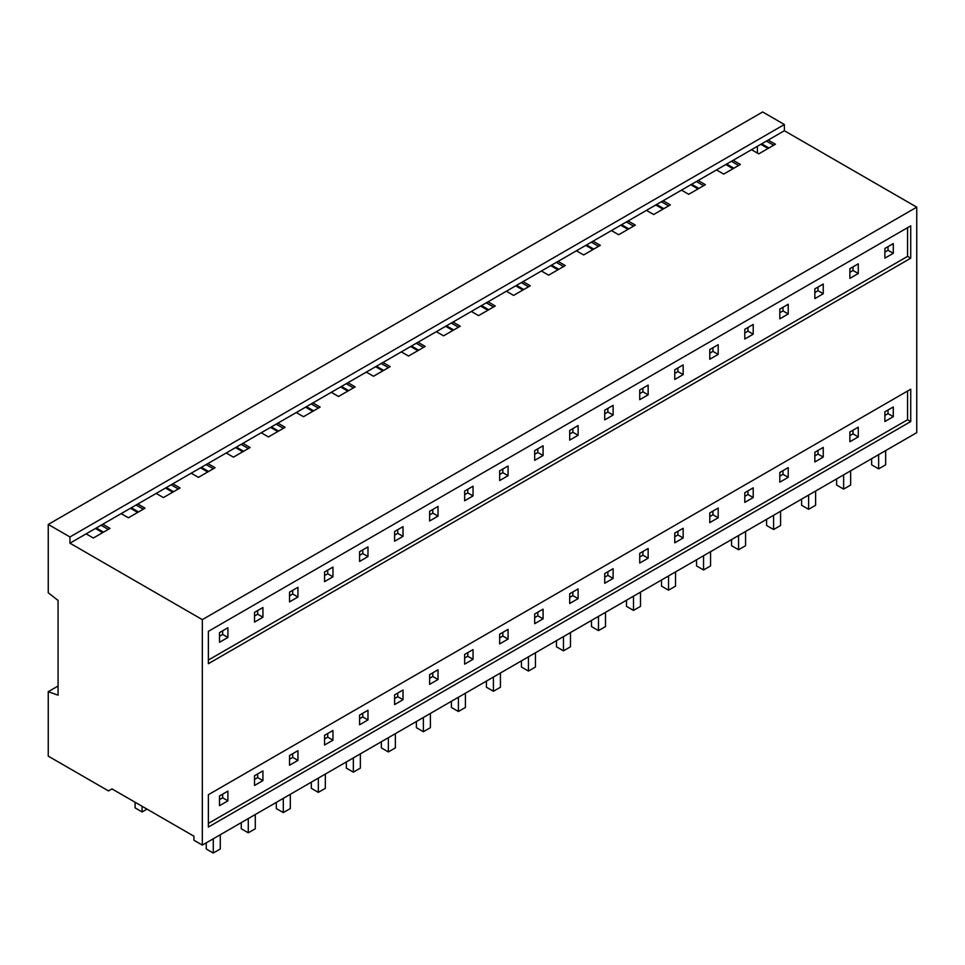 <?xml version="1.0" encoding="UTF-8"?>
<svg xmlns="http://www.w3.org/2000/svg" width="965" height="965" viewBox="0 0 965 965"><rect width="100%" height="100%" fill="white"/><g stroke="black" fill="none" stroke-linecap="round" stroke-linejoin="round"><path stroke-width="1.45" d="M58.057 600.435L48.25 592.775L48.25 524.429L69.963 536.962L69.963 543.198L202.336 619.626L202.336 845.099L193.929 840.25L193.929 836.209L111.988 788.9L108.49 790.914L48.25 756.138L48.25 691.688L58.057 695.174L58.057 600.435M95.463 528.47L102.676 532.644M130.48 508.253L137.693 512.427M165.498 488.037L172.711 492.198M200.515 467.82L207.728 471.981M235.532 447.603L242.758 451.765M270.562 427.386L277.775 431.548M305.579 407.158L312.793 411.331M340.597 386.941L347.81 391.115M375.614 366.724L382.828 370.886M410.644 346.507L417.857 350.669M445.661 326.291L452.875 330.452M480.679 306.074L487.892 310.235M515.696 285.857L522.909 290.019M550.713 265.628L557.939 269.802M585.743 245.412L592.956 249.573M620.76 225.195L627.974 229.356M655.778 204.978L662.991 209.14M690.795 184.761L698.009 188.923M725.825 164.545L733.038 168.706M760.842 144.316L768.056 148.489M910.731 258.198L208.368 663.703L208.368 631.351L910.731 225.846L910.731 258.198L907.57 256.376L208.368 660.06M910.731 421.56L208.368 827.065L208.368 794.714L910.731 389.209L910.731 421.56L907.57 419.739L208.368 823.434M48.25 524.429L762.664 111.964L784.376 124.509L784.376 130.733L916.75 207.161L916.75 432.646L202.336 845.099M757.404 153.097L757.404 146.306M751.53 149.696L758.743 153.869L775.414 144.243L768.2 140.07L733.171 160.299L740.384 164.46L723.714 174.086L716.5 169.912L698.153 180.515L705.367 184.677L688.696 194.303L681.483 190.141L663.136 200.732L670.349 204.894L653.679 214.52L646.466 210.358L628.119 220.949L635.332 225.11L618.662 234.736L611.448 230.575L593.089 241.166L600.302 245.327L583.644 254.953L576.419 250.791L558.072 261.382L565.285 265.556L548.615 275.17L541.401 271.008L523.054 281.611L530.268 285.773L513.597 295.399L506.384 291.225L488.037 301.828L495.25 305.989L478.58 315.615L471.366 311.454L453.007 322.045L460.233 326.206L443.562 335.832L436.349 331.671L417.99 342.261L425.203 346.423L408.533 356.049L401.319 351.887L382.972 362.478L390.186 366.64L373.515 376.266L366.302 372.104L347.955 382.695L355.168 386.869L338.498 396.482L331.284 392.321L312.937 402.912L320.151 407.085L303.48 416.711L296.267 412.538L277.908 423.14L285.121 427.302L268.451 436.928L261.238 432.754L242.891 443.357L250.104 447.519L233.434 457.145L226.22 452.983L207.873 463.574L215.086 467.736L198.416 477.361L191.203 473.2L172.856 483.791L180.069 487.952L163.399 497.578L156.185 493.417L137.826 504.007L145.052 508.181L128.381 517.795L121.168 513.633L102.809 524.224L110.022 528.398L93.352 538.024L86.138 533.85L69.963 543.198M766.439 141.083L773.653 145.245M761.687 143.833L768.9 147.995M893.288 253.3L884.881 258.15L884.881 248.451L893.288 243.59L893.288 253.3L888.029 250.261L888.029 246.63M893.288 416.675L884.881 421.524L884.881 411.814L893.288 406.965L893.288 416.675L888.029 413.635L888.029 409.992M884.881 415.457L888.029 413.635M884.881 252.082L888.029 250.261M907.57 391.03L907.57 419.739M907.57 227.668L907.57 256.376M508.06 639.071L499.665 643.932L499.665 634.222L508.06 629.373L508.06 639.071L502.813 636.044L502.813 632.401M473.043 659.288L473.043 649.59L464.635 654.439L464.635 664.149L473.043 659.288L467.796 656.26L467.796 652.617M578.107 598.638L578.107 588.927L569.7 593.789L569.7 603.487L578.107 598.638L572.848 595.61L572.848 591.967M543.09 618.855L534.682 623.704L534.682 614.005L543.09 609.156L543.09 618.855L537.831 615.827L537.831 612.184M367.979 719.95L367.979 710.24L359.583 715.101L359.583 724.799L367.979 719.95L362.731 716.923L362.731 713.28M332.961 740.167L324.554 745.016L324.554 735.318L332.961 730.469L332.961 740.167L327.714 737.139L327.714 733.497M438.026 679.517L429.618 684.366L429.618 674.656L438.026 669.807L438.026 679.517L432.766 676.477L432.766 672.834M403.008 699.734L403.008 690.023L394.601 694.872L394.601 704.583L403.008 699.734L397.749 696.694L397.749 693.063M788.224 477.325L788.224 467.615L779.817 472.476L779.817 482.174L788.224 477.325L782.977 474.298L782.977 470.655M753.207 497.542L744.799 502.391L744.799 492.693L753.207 487.844L753.207 497.542L747.947 494.514L747.947 490.871M858.271 436.892L849.863 441.741L849.863 432.031L858.271 427.181L858.271 436.892L853.012 433.852L853.012 430.221M823.242 457.108L823.242 447.398L814.846 452.259L814.846 461.958L823.242 457.108L817.994 454.069L817.994 450.438M648.142 558.204L639.735 563.053L639.735 553.343L648.142 548.494L648.142 558.204L642.895 555.164L642.895 551.522M613.125 578.421L613.125 568.711L604.717 573.572L604.717 583.27L613.125 578.421L607.878 575.381L607.878 571.75M718.189 517.759L718.189 508.06L709.782 512.91L709.782 522.62L718.189 517.759L712.93 514.731L712.93 511.088M683.16 537.975L674.764 542.837L674.764 533.126L683.16 528.277L683.16 537.975L677.913 534.948L677.913 531.305M262.926 780.601L254.519 785.462L254.519 775.751L262.926 770.902L262.926 780.601L257.667 777.573L257.667 773.93M297.944 760.384L297.944 750.686L289.536 755.535L289.536 765.245L297.944 760.384L292.697 757.356L292.697 753.713M227.909 800.829L219.501 805.678L219.501 795.968L227.909 791.119L227.909 800.829L222.65 797.79L222.65 794.147M508.06 475.709L499.665 480.558L499.665 470.848L508.06 465.999L508.06 475.709L502.813 472.669L502.813 469.038M473.043 495.926L473.043 486.215L464.635 491.076L464.635 500.775L473.043 495.926L467.796 492.886L467.796 489.255M578.107 435.263L578.107 425.565L569.7 430.414L569.7 440.124L578.107 435.263L572.848 432.236L572.848 428.593M543.09 455.492L534.682 460.341L534.682 450.631L543.09 445.782L543.09 455.492L537.831 452.452L537.831 448.809M367.979 556.576L367.979 546.878L359.583 551.727L359.583 561.437L367.979 556.576L362.731 553.548L362.731 549.905M332.961 576.805L324.554 581.654L324.554 571.943L332.961 567.094L332.961 576.805L327.714 573.765L327.714 570.122M438.026 516.142L429.618 520.991L429.618 511.293L438.026 506.432L438.026 516.142L432.766 513.115L432.766 509.472M403.008 536.359L403.008 526.661L394.601 531.51L394.601 541.208L403.008 536.359L397.749 533.331L397.749 529.688M788.224 313.951L788.224 304.252L779.817 309.102L779.817 318.812L788.224 313.951L782.977 310.923L782.977 307.28M753.207 334.18L744.799 339.029L744.799 329.318L753.207 324.469L753.207 334.18L747.947 331.14L747.947 327.497M858.271 273.517L849.863 278.366L849.863 268.668L858.271 263.819L858.271 273.517L853.012 270.49L853.012 266.847M823.242 293.734L823.242 284.036L814.846 288.885L814.846 298.595L823.242 293.734L817.994 290.706L817.994 287.063M648.142 394.83L639.735 399.679L639.735 389.981L648.142 385.119L648.142 394.83L642.895 391.802L642.895 388.159M613.125 415.046L613.125 405.348L604.717 410.197L604.717 419.896L613.125 415.046L607.878 412.019L607.878 408.376M718.189 354.396L718.189 344.686L709.782 349.535L709.782 359.245L718.189 354.396L712.93 351.356L712.93 347.726M683.16 374.613L674.764 379.462L674.764 369.764L683.16 364.903L683.16 374.613L677.913 371.573L677.913 367.942M262.926 617.238L254.519 622.087L254.519 612.389L262.926 607.528L262.926 617.238L257.667 614.198L257.667 610.568M297.944 597.021L297.944 587.311L289.536 592.16L289.536 601.87L297.944 597.021L292.697 593.982L292.697 590.351M227.909 637.455L219.501 642.304L219.501 632.606L227.909 627.745L227.909 637.455L222.65 634.427L222.65 630.784M916.75 207.161L202.336 619.626M784.376 130.733L768.2 140.07M137.826 504.007L121.168 513.633M172.856 483.791L156.185 493.417M207.873 463.574L191.203 473.2M242.891 443.357L226.22 452.983M277.908 423.14L261.238 432.754M312.937 402.912L296.267 412.538M347.955 382.695L331.284 392.321M382.972 362.478L366.302 372.104M417.99 342.261L401.319 351.887M453.007 322.045L436.349 331.671M488.037 301.828L471.366 311.454M523.054 281.611L506.384 291.225M558.072 261.382L541.401 271.008M593.089 241.166L576.419 250.791M628.119 220.949L611.448 230.575M663.136 200.732L646.466 210.358M698.153 180.515L681.483 190.141M733.171 160.299L716.5 169.912M784.376 124.509L69.963 536.962M102.809 524.224L86.138 533.85M58.057 686.019L48.25 691.688M101.06 525.237L108.273 529.411M96.295 527.988L103.508 532.149M219.501 799.611L222.65 797.79M219.501 636.237L222.65 634.427M731.422 161.3L738.635 165.473M726.657 164.05L733.87 168.224M849.863 272.311L853.012 270.49M849.863 435.673L853.012 433.852M696.404 181.529L703.618 185.69M691.64 184.267L698.853 188.44M814.846 292.528L817.994 290.706M814.846 455.89L817.994 454.069M661.387 201.745L668.6 205.907M656.622 204.496L663.836 208.657M779.817 312.744L782.977 310.923M779.817 476.107L782.977 474.298M626.357 221.962L633.583 226.124M621.605 224.712L628.818 228.874M744.799 332.961L747.947 331.14M744.799 496.336L747.947 494.514M591.34 242.179L598.553 246.34M586.575 244.929L593.801 249.091M709.782 353.178L712.93 351.356M709.782 516.552L712.93 514.731M556.322 262.396L563.536 266.557M551.558 265.146L558.771 269.307M674.764 373.395L677.913 371.573M674.764 536.769L677.913 534.948M521.305 282.612L528.518 286.786M516.54 285.363L523.754 289.536M639.735 393.611L642.895 391.802M639.735 556.986L642.895 555.164M486.288 302.829L493.501 307.003M481.523 305.579L488.736 309.753M604.717 413.84L607.878 412.019M604.717 577.203L607.878 575.381M451.258 323.058L458.471 327.219M446.506 325.808L453.719 329.97M569.7 434.057L572.848 432.236M569.7 597.419L572.848 595.61M416.241 343.275L423.454 347.436M411.476 346.025L418.689 350.186M534.682 454.274L537.831 452.452M534.682 617.648L537.831 615.827M381.223 363.491L388.437 367.653M376.459 366.242L383.672 370.403M499.665 474.491L502.813 472.669M499.665 637.865L502.813 636.044M346.206 383.708L353.419 387.87M341.441 386.458L348.655 390.62M464.635 494.707L467.796 492.886M464.635 658.082L467.796 656.26M311.176 403.925L318.39 408.099M306.424 406.675L313.637 410.837M429.618 514.924L432.766 513.115M429.618 678.299L432.766 676.477M276.159 424.142L283.372 428.315M271.394 426.892L278.608 431.066M394.601 535.153L397.749 533.331M394.601 698.515L397.749 696.694M241.141 444.37L248.355 448.532M236.377 447.121L243.59 451.282M359.583 555.37L362.731 553.548M359.583 718.732L362.731 716.923M206.124 464.587L213.337 468.749M201.359 467.337L208.573 471.499M324.554 575.586L327.714 573.765M324.554 738.961L327.714 737.139M171.107 484.804L178.32 488.966M166.342 487.554L173.555 491.716M289.536 595.803L292.697 593.982M289.536 759.178L292.697 757.356M136.077 505.021L143.29 509.182M131.324 507.771L138.538 511.933M254.519 616.02L257.667 614.198M254.519 779.394L257.667 777.573M871.648 458.689L871.648 464.828L878.645 468.869L885.653 464.828L885.653 450.595M878.645 454.636L878.645 468.869M836.619 478.905L836.619 485.045L843.627 489.098L850.635 485.045L850.635 470.811M843.627 474.864L843.627 489.098M801.601 499.122L801.601 505.274L808.61 509.315L815.606 505.274L815.606 491.028M808.61 495.081L808.61 509.315M766.584 519.339L766.584 525.491L773.592 529.532L780.589 525.491L780.589 511.257M773.592 515.298L773.592 529.532M731.567 539.556L731.567 545.707L738.563 549.748L745.571 545.707L745.571 531.474M738.563 535.515L738.563 549.748M696.549 559.772L696.549 565.924L703.545 569.965L710.554 565.924L710.554 551.691M703.545 555.731L703.545 569.965M661.52 580.001L661.52 586.141L668.528 590.182L675.536 586.141L675.536 571.907M668.528 575.948L668.528 590.182M626.502 600.218L626.502 606.358L633.51 610.411L640.507 606.358L640.507 592.124M633.51 596.177L633.51 610.411M591.485 620.435L591.485 626.575L598.481 630.627L605.489 626.575L605.489 612.341M598.481 616.394L598.481 630.627M556.467 640.651L556.467 646.803L563.464 650.844L570.472 646.803L570.472 632.57M563.464 636.611L563.464 650.844M521.438 660.868L521.438 667.02L528.446 671.061L535.454 667.02L535.454 652.786M528.446 656.827L528.446 671.061M486.42 681.085L486.42 687.237L493.429 691.278L500.425 687.237L500.425 673.003M493.429 677.044L493.429 691.278M451.403 701.314L451.403 707.454L458.411 711.495L465.407 707.454L465.407 693.22M458.411 697.261L458.411 711.495M416.385 721.53L416.385 727.67L423.382 731.723L430.39 727.67L430.39 713.437M423.382 717.477L423.382 731.723M381.356 741.747L381.356 747.887L388.364 751.94L395.373 747.887L395.373 733.653M388.364 737.706L388.364 751.94M346.339 761.964L346.339 768.116L353.347 772.157L360.355 768.116L360.355 753.882M353.347 757.923L353.347 772.157M311.321 782.181L311.321 788.333L318.329 792.374L325.326 788.333L325.326 774.099M318.329 778.14L318.329 792.374M276.304 802.398L276.304 808.549L283.3 812.59L290.308 808.549L290.308 794.316M283.3 798.357L283.3 812.59M241.286 822.626L241.286 828.766L248.282 832.807L255.291 828.766L255.291 814.532M248.282 818.573L248.282 832.807M147.006 809.116L142.108 811.951L142.108 806.282M135.1 802.241L135.1 807.898L142.108 811.951M206.257 842.843L206.257 848.983L213.265 853.036L220.273 848.983L220.273 834.749M213.265 838.79L213.265 853.036"/></g></svg>
